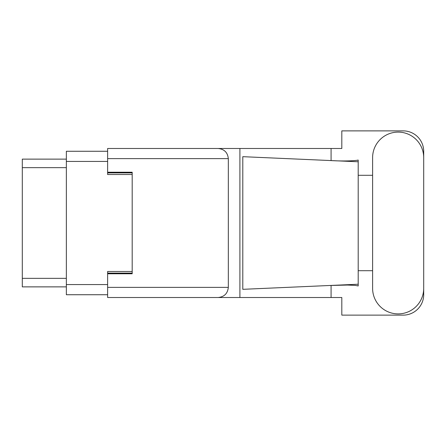 <?xml version="1.0" encoding="UTF-8"?>
<svg xmlns="http://www.w3.org/2000/svg" width="446" height="446" viewBox="0 0 446 446"><rect width="100%" height="100%" fill="white"/><g stroke="black" fill="none" stroke-linecap="round" stroke-linejoin="round"><path stroke-width="0.67" d="M107.625 151.266L66.354 151.266L66.354 294.734L107.625 294.734M132.189 271.475L107.625 271.475L107.625 287.363L228.324 287.363L228.324 158.637L107.625 158.637L107.625 148.485L341.814 148.485L341.814 130.879L403.229 130.879A20.471 20.471 0 0 1 423.7 151.35L423.7 175.295M107.625 158.637L107.625 174.525L132.189 174.525M66.354 159.127L22.3 159.127L22.3 286.873L66.354 286.873M372.605 288.345A25.55 25.55 0 0 0 398.15 313.895A25.55 25.55 0 0 0 423.7 288.345L423.7 157.655A25.55 25.55 0 0 0 398.15 132.105A25.55 25.55 0 0 0 372.605 157.655L372.605 288.345M228.324 287.363C227.677 293.485 224.293 296.869 218.166 297.515L341.814 297.515L341.814 315.121L403.229 315.121A20.471 20.471 0 0 0 423.7 294.65L423.7 270.705M372.605 270.705L358.194 270.705L358.194 173.215L358.194 175.295L372.605 175.295M358.194 285.942L355.228 285.395L347.512 285.044L329.103 285.512L242.797 289.326L242.797 156.674L358.194 161.775L358.194 285.942M331.077 297.515L331.077 285.423M331.077 160.571L331.077 148.485M218.166 297.515L107.625 297.515L239.903 297.515L239.903 148.485L107.625 148.485M358.194 161.775L358.194 160.058L356.588 160.387C349.458 161.118 340.298 161.151 329.103 160.488M107.625 297.515L107.625 287.363M107.625 172.234L132.189 172.234L132.189 273.766L107.625 273.766M218.166 148.485C224.293 149.131 227.677 152.515 228.324 158.637M358.194 284.225L329.103 285.512M66.354 161.424L107.625 161.424M66.354 284.576L107.625 284.576M107.625 273.114L132.189 273.114M107.625 172.886L132.189 172.886M66.354 167.646L22.3 167.646M66.354 278.354L22.3 278.354"/></g></svg>
